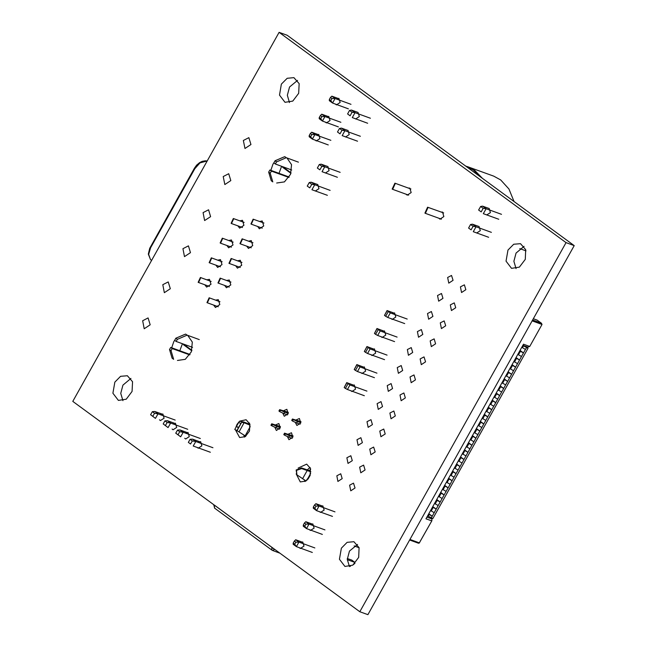 <?xml version="1.0" encoding="UTF-8"?>
<svg xmlns="http://www.w3.org/2000/svg" width="647" height="647" viewBox="0 0 647 647"><rect width="100%" height="100%" fill="white"/><g stroke="black" fill="none" stroke-linecap="round" stroke-linejoin="round"><path stroke-width="0.97" d="M479.904 176.51L473.386 169.991L465.436 165.907M467.166 166.546L493.718 176.17L500.697 179.915L508.979 189.013L514.017 201.5M467.943 166.813L474.922 170.557L482.298 178.265M428.079 207.404L427.618 207.161L424.909 213.081L425.37 213.332L428.079 207.404M395.357 183.424L394.888 183.174L392.179 189.102L392.648 189.353L395.357 183.424M349.558 110.402L347.568 113.953L350.092 115.797L352.073 112.246L349.558 110.402L351.499 110.071L355.025 112.651L352.251 117.625L367.642 123.213M350.092 115.797L347.568 113.953M352.073 112.246L355.025 112.651L370.424 118.239M351.499 110.071L357.54 112.263M339.481 128.429L337.499 131.98L340.015 133.824L341.996 130.273L339.481 128.429L341.43 128.098L344.948 130.678L342.174 135.652L357.573 141.24M340.015 133.824L337.499 131.98M341.996 130.273L344.948 130.678L360.347 136.266M341.43 128.098L347.463 130.29M354.904 563.44L354.92 562.445L351.693 560.084L347.318 558.498M353.812 564.427L354.92 562.445L347.293 559.679M350.537 566.319L348.838 565.704M314.507 505.016L313.342 507.102L314.822 508.186L315.987 506.1L314.507 505.016L315.865 503.706L319.084 506.067L335.009 511.85M315.865 503.706L321.68 505.817M315.987 506.1L319.084 506.067L316.553 510.612L313.326 508.251L313.342 507.102M314.822 508.186L316.553 510.612L332.469 516.395M359.134 547.758L354.16 545.947M304.438 523.043L303.273 525.129L304.745 526.213L305.91 524.127L304.438 523.043L305.788 521.733L309.015 524.094L324.931 529.877M305.788 521.733L311.611 523.844M305.91 524.127L309.015 524.094L306.476 528.639L303.249 526.278L303.273 525.129M304.745 526.213L306.476 528.639L322.392 534.422M294.361 541.07L293.196 543.157L294.676 544.24L295.841 542.154L294.361 541.07L295.719 539.76L298.938 542.121L314.863 547.904M295.719 539.76L301.534 541.871M295.841 542.154L298.938 542.121L296.399 546.666L293.18 544.305L293.196 543.157M294.676 544.24L296.399 546.666L312.323 552.449M427.594 515.877L432.803 518.546L528.001 348.215L522.792 345.538M525.186 346.153L528.001 348.215M431.266 517.988L434.242 512.667L430.57 510.548M428.217 516.322L429.204 514.551L432.253 516.217L428.815 513.694M429.204 514.551L428.589 514.098M434.242 512.667L438.205 505.574L434.541 503.455M431.185 511.001L433.175 507.45L436.224 509.116L432.778 506.601M433.175 507.45L432.56 507.005M438.205 505.574L442.176 498.473L438.504 496.354M435.156 503.908L437.137 500.357L440.186 502.023L436.749 499.5M437.137 500.357L436.523 499.905M442.176 498.473L446.139 491.372L442.475 489.261M439.119 496.807L441.108 493.257L444.157 494.923L440.712 492.399M441.108 493.257L440.486 492.804M517.835 354.41L521.506 356.529L525.469 349.429L521.806 347.31M518.449 354.863L520.439 351.313L523.488 352.979L520.042 350.456M520.439 351.313L519.816 350.86M521.506 356.529L519.517 360.08L516.08 357.556M513.872 361.511L517.535 363.622L519.517 360.08L515.853 357.961M517.535 363.622L515.554 367.173L512.109 364.649M509.901 368.604L513.572 370.723L515.554 367.173L511.89 365.054M513.572 370.723L511.591 374.273L508.146 371.75M505.938 375.705L509.601 377.816L511.591 374.273L507.919 372.154M509.601 377.816L507.62 381.366L504.183 378.843M501.967 382.798L505.639 384.916L507.62 381.366L503.956 379.247M505.639 384.916L503.657 388.467L500.212 385.944M498.004 389.898L501.668 392.017L503.657 388.467L499.985 386.348M501.668 392.017L499.686 395.56L496.249 393.044M494.041 396.991L497.705 399.11L499.686 395.56L496.023 393.449M497.705 399.11L495.723 402.66L492.278 400.137M490.07 404.092L493.734 406.211L495.723 402.66L492.052 400.542M482.136 418.286L485.808 420.404L489.771 413.304L486.107 411.185M482.751 418.738L484.74 415.188L487.789 416.854L484.344 414.331M484.74 415.188L484.118 414.735M493.734 406.211L491.752 409.753L488.315 407.238M489.771 413.304L491.752 409.753L488.089 407.642M485.808 420.404L483.819 423.955L480.381 421.432M478.173 425.386L481.837 427.497L483.819 423.955L480.155 421.836M481.837 427.497L479.856 431.048L476.41 428.524M474.202 432.479L477.874 434.598L479.856 431.048L476.184 428.929M477.874 434.598L475.885 438.148L472.447 435.625M470.24 439.58L473.903 441.699L475.885 438.148L472.221 436.029M473.903 441.699L471.922 445.241L468.485 442.726M466.269 446.673L469.94 448.792L471.922 445.241L468.258 443.122M469.94 448.792L467.959 452.342L464.514 449.819M462.306 453.773L465.969 455.892L467.959 452.342L464.287 450.223M465.969 455.892L463.988 459.435L460.551 456.919M458.335 460.866L462.007 462.985L463.988 459.435L460.324 457.324M462.007 462.985L460.025 466.536L456.58 464.012M454.372 467.967L458.036 470.086L460.025 466.536L456.353 464.417M458.036 470.086L456.054 473.636L452.617 471.113M450.409 475.068L454.073 477.179L456.054 473.636L452.39 471.517M454.073 477.179L452.091 480.729L448.646 478.206M446.438 482.161L450.11 484.279L452.091 480.729L448.42 478.61M450.11 484.279L448.12 487.83L444.683 485.307M446.139 491.372L448.12 487.83L444.457 485.711M532.594 319.998L541.369 323.185L537.309 320.225M541.369 323.185L541.992 324.454L529.699 346.452L527.895 347.14L522.913 345.328M426.923 517.082L431.905 518.894L431.913 520.722L419.385 542.728M429.576 517.188L431.905 518.894M409.632 540.019L418.528 543.27L419.313 542.865L431.913 520.722M431.606 520.859L425.952 518.813L523.536 344.22L529.699 346.452M243.757 435.059L244.178 435.213M161.645 413.959L154.803 411.476L152.336 411.621L150.597 414.743L152.805 416.369L154.552 413.247L152.336 411.621M175.159 420.057L158.022 413.837L154.803 411.476M150.597 414.743L155.482 418.374L158.022 413.837L154.552 413.247M174.229 423.178L167.387 420.696L164.928 420.841L163.181 423.963L165.397 425.589L167.144 422.467L164.928 420.841M187.743 429.276L170.606 423.057L167.387 420.696M163.181 423.963L168.074 427.602L170.606 423.057L167.144 422.467M186.821 432.406L179.971 429.923L177.513 430.069L175.766 433.191L177.982 434.816L179.729 431.686L177.513 430.069M200.335 438.504L183.198 432.285L179.971 429.923M175.766 433.191L180.659 436.822L183.198 432.285L179.729 431.686M199.405 441.626L192.563 439.143L190.097 439.289L188.358 442.411L190.574 444.036L192.313 440.914L190.097 439.289M212.92 447.724L195.782 441.505L192.563 439.143M210.38 452.269L193.243 446.05L195.782 441.505L192.313 440.914M188.358 442.411L190.574 444.036M155.482 418.374L152.805 416.369M168.074 427.602L165.397 425.589M180.659 436.822L177.982 434.816M480.64 206.458L478.651 210.008L481.174 211.852L483.155 208.302L480.64 206.458L482.581 206.126L486.107 208.706L483.333 213.672L498.732 219.26M481.174 211.852L478.651 210.008M483.155 208.302L486.107 208.706L501.506 214.294M482.581 206.126L488.622 208.318M470.563 224.485L468.582 228.035L471.097 229.879L473.078 226.329L470.563 224.485L472.512 224.153L476.038 226.733L473.256 231.699L488.655 237.287M471.097 229.879L468.582 228.035M519.767 248.585L526.019 250.858M473.078 226.329L476.038 226.733L491.429 232.322M472.512 224.153L478.545 226.345M207.202 160.957L199.988 162.923L194.796 168.697L150.597 247.769L148.673 254.384L150.468 259.407L151.584 260.482M198.168 282.302L198.54 282.504L200.74 277.692L200.368 277.49L198.168 282.302M209.151 262.642L209.531 262.844L211.731 258.032L211.351 257.829L209.151 262.642M220.142 242.981L220.522 243.183L222.722 238.371L222.342 238.169L220.142 242.981M206.967 302.61L207.347 302.812L209.547 298L209.167 297.798L206.967 302.61M217.958 282.949L218.338 283.151L220.538 278.339L220.158 278.137L217.958 282.949M228.949 263.289L229.321 263.491L231.521 258.679L231.149 258.476L228.949 263.289M239.932 243.628L240.312 243.838L242.512 239.018L242.132 238.816L239.932 243.628M250.923 223.975L251.295 224.177L253.495 219.357L253.123 219.155L250.923 223.975M231.125 223.32L231.505 223.53L233.704 218.71L233.324 218.508L231.125 223.32M291.069 172.886L284.09 167.775L284.365 167.29M284.09 167.775L282.553 167.217L282.828 166.732M183.659 344.164L183.392 344.649L184.929 345.207L185.204 344.722M191.755 350.779L183.392 344.649M290.924 173.347L282.553 167.217M191.908 350.318L184.929 345.207M192.547 347.39L176.178 341.446L177.367 339.319L187.104 335.162L199.236 339.57M187.104 335.162L185.592 334.062L175.863 338.211L174.674 340.338L176.178 341.446M175.863 338.211L177.367 339.319M173.614 359.295L171.026 350.674L172.215 348.539L170.703 347.431L169.514 349.566L172.11 358.187L173.614 359.295M189.741 354.904L172.215 348.539M190.032 354.451L170.703 347.431M169.514 349.566L171.026 350.674M271.271 180.756L272.783 181.864L270.187 173.242L271.376 171.107L269.864 169.999L268.675 172.134L271.271 180.756M288.902 177.472L271.376 171.107M289.193 177.019L269.864 169.999M268.675 172.134L270.187 173.242M291.716 169.959L275.347 164.014L276.536 161.879L275.024 160.78L284.753 156.623L286.265 157.731L298.396 162.138M275.024 160.78L273.835 162.907L275.347 164.014M276.536 161.879L286.265 157.731M317.507 134.317L311.684 132.206L314.911 134.568L312.372 139.105L309.153 136.743L309.169 135.595L310.649 136.679L311.814 134.6L310.334 133.517L309.169 135.595M310.649 136.679L312.372 139.105L328.296 144.888M311.814 134.6L314.911 134.568L330.827 140.342M311.684 132.206L310.334 133.517M327.576 116.29L321.761 114.179L324.988 116.541L322.449 121.078L319.222 118.716L319.246 117.568L320.718 118.652L321.882 116.573L320.411 115.49L319.246 117.568M320.718 118.652L322.449 121.078L338.365 126.861M321.882 116.573L324.988 116.541L340.904 122.315M337.653 98.263L331.838 96.152L335.057 98.514L332.526 103.051L329.299 100.689L329.315 99.541L330.795 100.625L331.96 98.546L330.48 97.462L329.315 99.541M330.795 100.625L332.526 103.051L348.442 108.833M331.96 98.546L335.057 98.514L350.981 104.288M321.761 114.179L320.411 115.49M331.838 96.152L330.48 97.462M319.327 164.484L317.345 168.034L319.861 169.878L321.85 166.328L319.327 164.484L321.276 164.152L324.802 166.732L322.028 171.706L337.419 177.294M319.861 169.878L317.345 168.034M321.85 166.328L324.802 166.732L340.201 172.32M321.276 164.152L327.317 166.344M309.258 182.511L307.268 186.061L309.792 187.905L311.773 184.355L309.258 182.511L311.199 182.179L314.725 184.759L311.951 189.733L327.342 195.321M309.792 187.905L307.268 186.061M311.773 184.355L314.725 184.759L330.124 190.347M311.199 182.179L317.24 184.371M310.56 468.84L309.759 470.272M236.381 426.373L238.46 427.716L236.802 430.829L234.748 429.462L238.67 422.451L240.91 423.494L241.695 422.345L244.113 422.742L250.09 425.144M240.91 423.494L238.606 427.457L236.907 426.672M234.748 429.462L237.045 430.659L241.695 422.345M249.944 424.448L243.951 422.046L239.455 421.31L238.67 422.451M245.771 436.256L237.045 430.659M310.843 471.857L301.656 468.606L296.455 470.393L296.876 474.841L296.205 470.029L301.575 467.943L309.436 470.612L310.665 469.31M296.876 474.841L306.039 480.931M296.455 470.393L296.35 469.771M275.97 427.764L271.789 425.839L272.581 424.416L276.762 426.341L275.97 427.764L279.625 429.09M276.762 426.341L280.329 427.635M272.581 424.416L271.764 423.817L270.972 425.233L271.789 425.839M280.507 426.583L271.764 423.817M288.441 412.39L279.698 409.624L278.906 411.039L279.722 411.646L280.515 410.222L284.696 412.147L283.904 413.57L287.559 414.897M284.696 412.147L288.263 413.441M280.515 410.222L279.698 409.624M283.904 413.57L279.722 411.646M296.69 422.936L292.509 421.011L293.309 419.596L297.491 421.521L296.69 422.936L300.103 424.173M297.491 421.521L300.823 422.734M293.309 419.596L292.484 418.989L291.692 420.413L292.509 421.011M301.025 421.69L292.484 418.989M293.091 435.884L284.551 433.191L283.758 434.606L284.583 435.205L285.376 433.789L289.557 435.714L288.764 437.129L292.169 438.367M289.557 435.714L292.897 436.927M285.376 433.789L284.551 433.191M288.764 437.129L284.583 435.205M364.374 395.689L347.431 389.534L349.97 384.989L346.743 382.628L353.076 384.925M347.431 389.534L345.393 388.418L347.932 383.881M345.393 388.418L344.188 387.537L346.727 382.992M344.188 387.537L346.743 382.628M366.914 391.144L349.97 384.989M374.451 377.662L357.5 371.507L360.039 366.962L356.82 364.601L363.153 366.898M357.5 371.507L355.47 370.391L358.009 365.854M355.47 370.391L354.257 369.51L356.796 364.965M354.257 369.51L356.82 364.601M376.991 373.117L360.039 366.962M384.528 359.635L367.577 353.48L370.116 348.935L366.898 346.574L373.222 348.87M367.577 353.48L365.547 352.364L368.086 347.827M365.547 352.364L364.334 351.483L366.873 346.938M364.334 351.483L366.898 346.574M387.068 355.09L370.116 348.935M394.597 341.608L377.654 335.453L380.193 330.908L376.966 328.547L383.299 330.843M377.654 335.453L375.616 334.337L378.155 329.8M375.616 334.337L374.411 333.456L376.95 328.911M374.411 333.456L376.966 328.547M397.137 337.063L380.193 330.908M404.674 323.581L387.731 317.426L390.27 312.881L387.043 310.52L393.376 312.816M387.731 317.426L385.693 316.31L388.232 311.773M385.693 316.31L384.488 315.429L387.027 310.883M384.488 315.429L387.043 310.52M407.214 319.036L390.27 312.881M359.805 611.706L367.925 614.65L574.18 245.593L287.195 35.294L279.075 32.35L72.82 401.407L359.805 611.706L566.068 242.641L574.18 245.593M566.068 242.641L279.075 32.35M114.802 382.159L120.568 376.336L127.346 375.705L132.554 381.69L132.085 391.411L126.214 399.159L118.377 400.412L112.861 393.198L114.802 382.159M160.343 414.678L162.858 414.015L164.112 418.18L160.472 420.574L159.51 419.838M142.631 320.766L148.106 317.952L150.177 324.802L144.192 328.733L142.631 320.766M171.698 347.795L173.8 341.6L175.013 339.724M176.615 337.888L184.557 334.499M187.743 335.397L192.361 342.077L191.358 351.839L185.293 359.328L177.48 360.436M172.935 423.898L175.442 423.235L176.704 427.408L173.064 429.794L172.094 429.058M185.519 433.126L188.026 432.463L189.288 436.628L185.649 439.022L184.686 438.286M198.103 442.346L200.619 441.683L201.872 445.856L198.233 448.242L197.27 447.506M235.929 427.198L237.077 424.383L239.261 421.585M239.819 421.116L246.095 419.749L249.839 424.052L249.499 431.031L245.278 436.612L239.649 437.509L235.5 429.964M162.785 284.712L168.26 281.898L170.323 288.748L164.338 292.679L162.785 284.712M182.931 248.658L188.406 245.844L190.477 252.694L184.492 256.624L182.931 248.658M215.621 300.135L218.29 299.61L219.794 304.6L215.443 307.454L213.68 305.109M206.814 279.827L209.482 279.302L210.987 284.292L206.636 287.147L204.881 284.801M226.612 280.474L229.281 279.957L230.785 284.939L226.434 287.794L224.671 285.456M217.804 260.167L220.473 259.649L221.978 264.631L217.627 267.486L215.863 265.149M275.687 424.836L278.897 423.518L280.232 427.934L276.374 430.465L274.773 427.214M288.23 434.121L291.482 432.746L292.816 437.162L288.958 439.693L287.357 436.482M298.146 468.072L306.71 464.174L310.455 468.468L310.115 475.456L305.894 481.028L300.265 481.926L296.156 473.847M300.232 542.59L302.747 541.927L304.001 546.1L300.362 548.486L299.399 547.75M310.309 524.563L312.816 523.9L314.078 528.073L310.439 530.459L309.476 529.723M320.386 506.536L322.893 505.873L324.155 510.046L320.516 512.432L319.545 511.696M341.373 548.179L347.14 542.364L353.917 541.725L359.125 547.718L358.656 557.431L352.777 565.187L344.948 566.432L339.432 559.218L341.373 548.179M336.82 475.763L340.734 473.75L342.214 478.651L337.936 481.465L336.82 475.763M349.606 485.137L353.521 483.115L355.009 488.024L350.723 490.838L349.606 485.137M283.621 410.643L286.831 409.325L288.158 413.74L284.308 416.272L282.707 413.021M296.164 419.919L299.415 418.544L300.75 422.96L296.892 425.5L295.291 422.289M351.774 385.644L354.289 384.981L355.543 389.154L351.903 391.54L350.941 390.804M361.851 367.617L364.358 366.954L365.62 371.127L361.98 373.513L361.018 372.777M346.889 457.736L350.811 455.723L352.291 460.624L348.005 463.438L346.889 457.736M359.683 467.11L363.598 465.088L365.078 469.997L360.8 472.811L359.683 467.11M356.966 439.709L360.889 437.696L362.369 442.597L358.082 445.411L356.966 439.709M369.752 449.083L373.675 447.061L375.155 451.97L370.868 454.784L369.752 449.083M367.043 421.682L370.957 419.668L372.437 424.569L368.159 427.384L367.043 421.682M379.829 431.056L383.752 429.034L385.232 433.943L380.946 436.757L379.829 431.056M377.12 403.655L381.034 401.641L382.514 406.542L378.236 409.357L377.12 403.655M389.906 413.029L393.821 411.007L395.309 415.916L391.023 418.73L389.906 413.029M387.189 385.628L391.111 383.614L392.592 388.515L388.305 391.33L387.189 385.628M399.983 395.002L403.898 392.98L405.378 397.889L401.1 400.703L399.983 395.002M203.085 212.604L208.56 209.79L210.623 216.64L204.638 220.57L203.085 212.604M228.795 240.506L231.464 239.988L232.969 244.97L228.609 247.833L226.854 245.488M237.595 260.814L240.263 260.296L241.768 265.278L237.417 268.141L235.662 265.796M248.585 241.161L251.254 240.635L252.759 245.617L248.408 248.48L246.644 246.135M239.778 220.853L242.447 220.328L243.951 225.31L239.6 228.173L237.837 225.827M259.568 221.5L262.237 220.975L263.741 225.957L259.39 228.82L257.635 226.474M223.231 176.55L228.706 173.736L230.777 180.586L224.792 184.516L223.231 176.55M243.385 140.496L248.86 137.682L250.923 144.532L244.938 148.462L243.385 140.496M270.867 170.363L272.961 164.168L274.174 162.292M275.784 160.456L283.718 157.067M286.912 157.965L291.522 164.645L290.527 174.407L284.462 181.888L276.649 183.004M281.396 84.07L287.163 78.255L293.94 77.624L299.149 83.609L298.679 93.322L292.808 101.078L284.971 102.323L279.464 95.117L281.396 84.07M316.205 135.037L318.72 134.374L319.974 138.539L316.334 140.933L315.372 140.197M326.282 117.01L328.789 116.347L330.051 120.512L326.411 122.906L325.449 122.17M336.359 98.983L338.866 98.32L340.128 102.485L336.48 104.879L335.518 104.143M317.75 184.484L319.011 188.649L315.364 191.043L314.903 190.8M327.827 166.457L329.08 170.622L325.441 173.016L324.98 172.773M347.973 130.403L349.234 134.568L345.595 136.962L345.126 136.719M358.05 112.376L359.311 116.541L355.664 118.935L355.203 118.692M371.928 349.59L374.435 348.927L375.697 353.1L372.057 355.486L371.087 354.75M382.005 331.563L384.512 330.9L385.774 335.073L382.126 337.459L381.164 336.723M392.074 313.536L394.589 312.873L395.843 317.046L392.203 319.432L391.241 318.696M397.266 367.601L401.189 365.587L402.669 370.488L398.382 373.303L397.266 367.601M410.052 376.975L413.975 374.953L415.455 379.862L411.168 382.676L410.052 376.975M407.343 349.574L411.257 347.56L412.737 352.461L408.459 355.276L407.343 349.574M420.129 358.948L424.052 356.926L425.532 361.835L421.246 364.649L420.129 358.948M417.42 331.547L421.334 329.533L422.814 334.434L418.536 337.249L417.42 331.547M430.206 340.912L434.121 338.899L435.609 343.808L431.323 346.622L430.206 340.912M427.489 313.52L431.412 311.506L432.892 316.407L428.605 319.222L427.489 313.52M440.283 322.885L444.198 320.872L445.678 325.781L441.4 328.595L440.283 322.885M437.566 295.493L441.489 293.479L442.969 298.38L438.682 301.195L437.566 295.493M450.352 304.858L454.275 302.845L455.755 307.754L451.469 310.568L450.352 304.858M408.346 188.059L409.786 188.083L411.136 192.571L407.222 195.143L406.106 194.237M441.092 212.046L442.524 212.07L443.874 216.559L439.96 219.131L438.844 218.225M447.643 277.466L451.557 275.452L453.046 280.353L448.759 283.168L447.643 277.466M460.429 286.831L464.352 284.817L465.832 289.727L461.546 292.541L460.429 286.831M479.055 226.45L480.317 230.623L476.677 233.017L476.208 232.774M489.132 208.423L490.394 212.596L486.746 214.99L486.285 214.747M507.968 250.09L513.734 244.275L520.511 243.644L525.72 249.629L525.251 259.342L519.371 267.098L511.542 268.351L506.027 261.137L507.968 250.09M122.89 400.622L120.722 393.368L122.922 385.102L130.945 378.438M179.817 350.739L182.414 343.711M248.294 423.785L249.475 423.081M244.38 437.121L243.741 434.921M306.896 470.134L310.091 467.498M304.996 481.546L304.494 480.034M349.461 566.651L347.285 559.388L349.485 551.123L357.516 544.459M278.978 173.307L281.574 166.279M289.484 102.541L287.317 95.279L289.516 87.013L297.539 80.349M516.055 268.562L513.88 261.299L516.08 253.042L524.11 246.378M522.42 347.762L523.407 345.991M525.469 349.429L526.464 347.657M443.09 489.706L445.071 486.164M514.486 361.956L516.468 358.414M510.515 369.057L512.505 365.506M506.552 376.15L508.534 372.607M502.59 383.25L504.571 379.7M498.619 390.351L500.6 386.801M494.656 397.444L496.637 393.894M490.685 404.545L492.666 400.994M486.722 411.638L488.703 408.087M478.788 425.831L480.77 422.289M474.817 432.932L476.807 429.382M470.854 440.033L472.836 436.482M466.891 447.126L468.873 443.575M462.92 454.226L464.902 450.676M458.958 461.319L460.939 457.769M454.987 468.42L456.968 464.869M451.024 475.513L453.005 471.97M447.053 482.613L449.034 479.063M541.555 323.306L537.342 320.241L533.29 318.761M541.992 324.454L532.109 320.863M409.939 539.461L419.523 542.898L418.528 543.27L409.624 540.035M205.948 160.909L207.266 160.844M194.796 168.697L194.407 168.26L149.692 248.351L148.365 254.093L150.452 259.382M150.597 247.769L150.217 247.332M214.545 505.258L271.942 547.322M239.034 431.832L244.113 422.742M245.108 435.819L250.235 426.64M307.01 470.814L302.553 478.788M310.657 473.467L306.824 480.333M310.212 475.181L307.996 479.152M301.575 467.943L301.656 468.606M274.279 549.036L271.789 547.597L271.869 550.144L214.472 508.089L214.392 505.542L213.777 504.895L214.739 508.227M274.765 549.384L272.484 550.476L279.933 553.177M443.64 212.976L427.618 207.161M410.902 188.989L394.888 183.174M408.653 195.168L392.648 189.353M441.4 219.155L425.37 213.332M537.333 320.216L533.298 318.745M198.54 282.504L209.491 286.484M209.531 262.844L220.481 266.823M220.522 243.183L231.464 247.162M207.347 302.812L218.298 306.791M218.338 283.151L229.289 287.131M229.321 263.491L240.272 267.47M240.312 243.838L251.262 247.809M251.295 224.177L262.245 228.148M231.505 223.53L242.455 227.501M233.324 218.508L244.162 222.439M253.123 219.155L263.952 223.086M242.132 238.816L252.961 242.746M231.149 258.476L241.978 262.407M220.158 278.137L230.987 282.068M209.167 297.798L220.004 301.728M222.342 238.169L233.171 242.099M211.351 257.829L222.188 261.76M200.368 277.49L211.197 281.421M205.479 160.78L202.196 161.321L199.608 162.607L196.631 165.171L194.407 168.26"/></g></svg>
